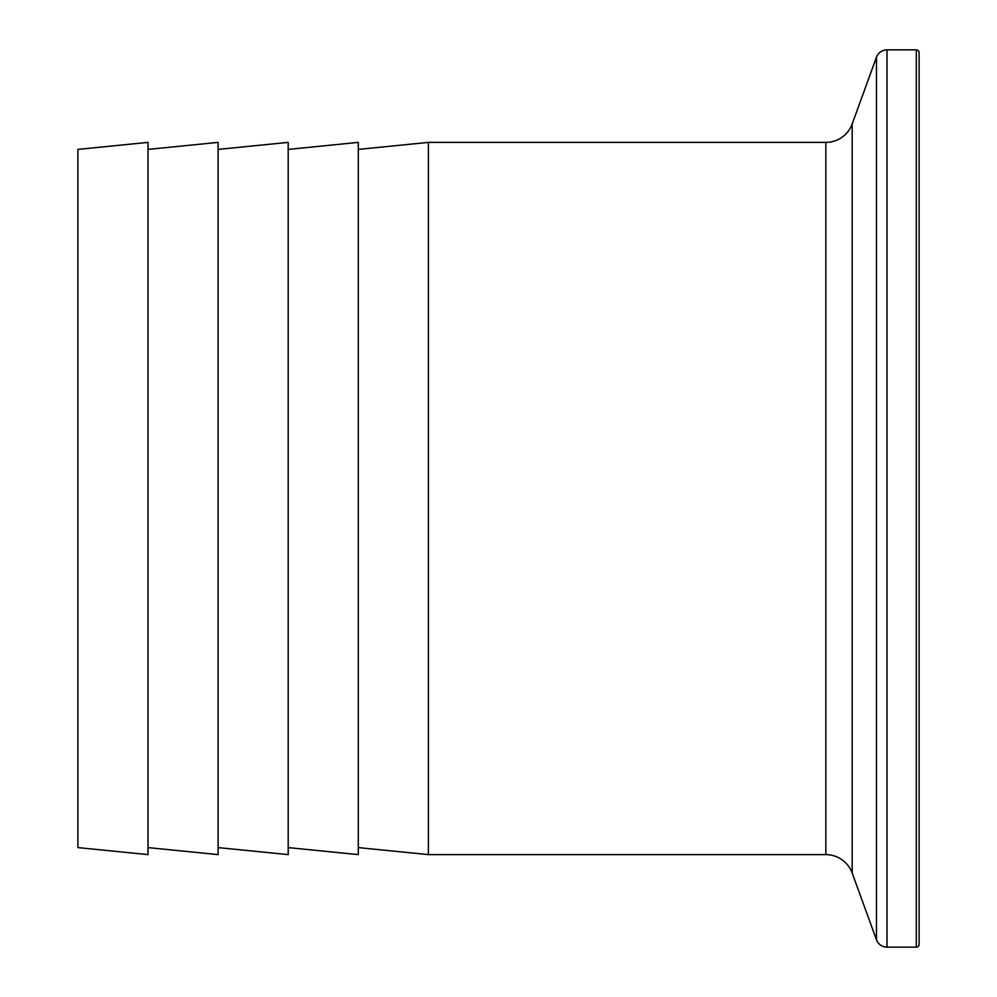 <?xml version="1.0" encoding="UTF-8"?>
<svg xmlns="http://www.w3.org/2000/svg" width="997" height="997" viewBox="0 0 997 997"><rect width="100%" height="100%" fill="white"/><g stroke="black" fill="none" stroke-linecap="round" stroke-linejoin="round"><path stroke-width="1.5" d="M77.891 149.4L77.891 847.6L147.992 854.616L147.992 142.384L77.891 149.4M147.992 847.6L218.094 854.616L218.094 142.384L147.992 149.4M218.094 847.6L288.195 854.616L288.195 142.384L218.094 149.4M288.195 847.6L358.297 854.616L358.297 142.384L288.195 149.4M358.297 847.6L428.398 854.616L825.84 854.616A28.041 28.041 0 0 1 852.186 873.06L876.463 939.772A11.216 11.216 0 0 0 887.006 947.15L916.305 947.15A2.804 2.804 0 0 0 919.109 944.346L919.109 52.654A2.804 2.804 0 0 0 916.305 49.85L916.305 947.15M358.297 149.4L428.398 142.384L428.398 854.616M428.398 142.384L825.84 142.384L825.84 854.616M916.305 49.85L887.006 49.85A11.216 11.216 0 0 0 876.463 57.228L852.186 123.94A28.041 28.041 0 0 1 825.84 142.384M852.186 123.94L852.186 873.06M876.463 57.228L876.463 939.772M887.006 49.85L887.006 947.15"/></g></svg>
